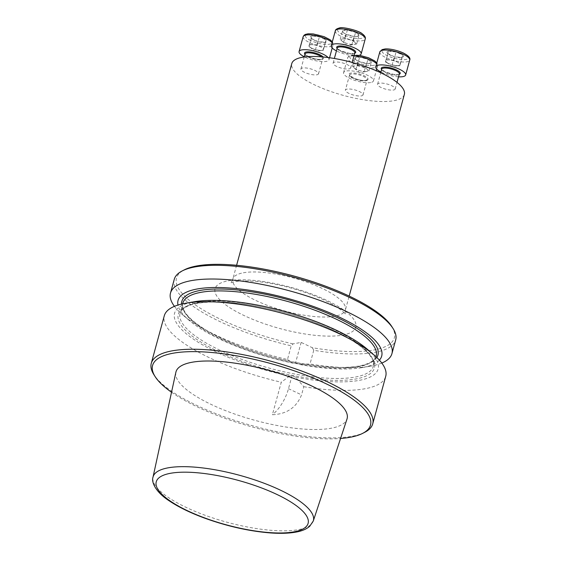<?xml version="1.0" encoding="UTF-8"?>
<svg xmlns="http://www.w3.org/2000/svg" width="561" height="561" viewBox="0 0 561 561"><rect width="100%" height="100%" fill="white"/><g stroke="black" fill="none" stroke-linecap="round" stroke-linejoin="round"><path stroke-width="0.42" stroke-dasharray="2.81 2.1" d="M349.054 68.891A9.116 2.665 -164.7 0 0 350.702 67.909A9.116 2.665 -164.7 0 0 344.959 63.674A9.116 2.665 -164.7 0 0 334.756 62.11A9.116 2.665 -164.7 0 0 333.108 63.091A9.116 2.665 -164.7 0 0 338.858 67.327A9.116 2.665 -164.7 0 0 349.054 68.891M361.375 95.889A9.116 2.665 -164.7 0 0 363.016 94.907A9.116 2.665 -164.7 0 0 354.924 89.928A9.116 2.665 -164.7 0 0 345.429 90.097A9.116 2.665 -164.7 0 0 351.172 94.325A9.116 2.665 -164.7 0 0 361.375 95.889M404.355 94.402A58.358 17.061 15.3 0 1 393.822 100.707A58.358 17.061 15.3 0 1 328.543 90.693A58.358 17.061 15.3 0 1 291.776 63.603M393.549 89.998A9.116 2.665 -164.7 0 0 395.189 89.01A9.116 2.665 -164.7 0 0 391.564 85.658A9.116 2.665 -164.7 0 0 382.7 83.182A9.116 2.665 -164.7 0 0 377.602 84.199A9.116 2.665 -164.7 0 0 383.345 88.435A9.116 2.665 -164.7 0 0 393.549 89.998M316.881 74.788A9.116 2.665 -164.7 0 0 318.529 73.8A9.116 2.665 -164.7 0 0 310.436 68.821A9.116 2.665 -164.7 0 0 300.934 68.989A9.116 2.665 -164.7 0 0 304.56 72.341A9.116 2.665 -164.7 0 0 316.881 74.788M367.027 348.998A105.545 30.862 15.3 0 1 295.521 377.223L303.796 386.704L301.559 394.881C296.411 407.545 286.685 414.158 272.38 414.726L281.271 382.237A114.788 33.562 -164.7 0 1 164.289 315.766M303.796 386.704A114.788 33.562 -164.7 0 0 385.723 376.34M364.713 432.314A114.788 33.562 15.3 0 1 253.151 425.946A114.788 33.562 15.3 0 1 153.882 374.636M175.888 372.238A88.708 25.939 -164.7 0 0 254.701 420.273A88.708 25.939 -164.7 0 0 346.993 419.046M171.526 392.237A112.964 33.029 -164.7 0 0 340.569 438.485M295.521 377.223L292.071 375.582L289.574 376.045A105.545 30.862 15.3 0 1 188.307 335.401A105.545 30.862 15.3 0 1 194.302 301.741M289.574 376.045L281.271 382.237M379.404 360.162A105.545 30.862 15.3 0 1 361.922 367.651A105.545 30.862 15.3 0 1 299.041 364.355L295.591 362.715L293.094 363.17A105.545 30.862 15.3 0 1 189.197 320.401A105.545 30.862 15.3 0 1 177.97 305.058M381.796 363.065A114.788 33.562 15.3 0 1 370.449 366.179A114.788 33.562 15.3 0 1 310.009 363.998L299.041 364.355M391.837 326.593A112.964 33.029 15.3 0 1 312.365 347.722L301.145 342.406L293.031 343.886L291.236 345.814L287.484 359.531A114.788 33.562 15.3 0 1 182.613 314.791A114.788 33.562 15.3 0 1 174.429 306.334M287.484 359.531L293.094 363.17M293.031 343.886A112.964 33.029 15.3 0 1 184.352 269.834M312.365 347.722L313.753 350.288A114.788 33.562 -164.7 0 0 395.687 339.924M174.254 279.343A114.788 33.562 -164.7 0 0 291.236 345.814M313.753 350.288L310.009 363.998M301.145 342.406L295.591 362.715M292.071 375.582L288.487 388.682A29.179 14.495 115.4 0 1 272.38 414.726M366.424 63.449A8.541 2.496 15.3 0 1 358.199 61.135A8.541 2.496 15.3 0 1 355.702 59.613A8.541 2.496 15.3 0 1 354.818 57.944A8.541 2.496 15.3 0 1 359.664 57.054A8.541 2.496 15.3 0 1 367.89 59.361A8.541 2.496 15.3 0 1 371.27 62.559A8.541 2.496 15.3 0 1 369.685 63.442A8.541 2.496 15.3 0 1 366.424 63.449L358.199 61.135L356.228 60.034L354.818 57.944L359.664 57.054L367.89 59.361L371.27 62.559L368.647 63.568L366.424 63.449L364.124 71.857L368.97 70.967L365.59 67.776L357.364 65.462L352.518 66.352L354.208 67.951A7.398 2.167 15.3 0 1 354.945 65.91A7.398 2.167 15.3 0 1 361.473 66.619A7.398 2.167 15.3 0 1 367.28 69.375A7.398 2.167 15.3 0 1 366.543 71.415A7.398 2.167 15.3 0 1 366.494 71.422A7.398 2.167 15.3 0 1 360.015 70.7L364.124 71.857M370.681 82.537A15.505 4.53 15.3 0 1 353.339 79.872A15.505 4.53 15.3 0 1 343.57 72.678A15.505 4.53 15.3 0 1 359.72 72.397A15.505 4.53 15.3 0 1 373.479 80.861A15.505 4.53 15.3 0 1 370.681 82.537M354.208 67.951L355.898 69.55L360.015 70.7A7.398 2.167 15.3 0 1 354.384 68.112A7.398 2.167 15.3 0 1 354.208 67.951M355.898 69.55L358.199 61.135M368.97 70.967L371.27 62.559M365.59 67.776L367.89 59.361M357.364 65.462L359.664 57.054M352.518 66.352L354.818 57.944M399.614 65.946L400.463 63.589L393.766 60.406L386.22 59.585L385.372 61.948L388.724 63.533A7.398 2.167 15.3 0 1 386.564 62.215A7.398 2.167 15.3 0 1 385.793 60.77A7.398 2.167 15.3 0 1 389.993 59.999A7.398 2.167 15.3 0 1 397.111 61.998A7.398 2.167 15.3 0 1 400.042 64.767A7.398 2.167 15.3 0 1 398.668 65.532A7.398 2.167 15.3 0 1 395.842 65.532A7.398 2.167 15.3 0 1 388.724 63.533L392.069 65.125L399.614 65.946L401.921 57.538L394.376 56.717L387.672 53.533L388.521 51.177L396.066 51.998L402.763 55.174A8.541 2.496 15.3 0 1 401.921 57.538A8.541 2.496 15.3 0 1 401.858 57.545A8.541 2.496 15.3 0 1 394.376 56.717A8.541 2.496 15.3 0 1 387.875 53.723A8.541 2.496 15.3 0 1 387.672 53.533A8.541 2.496 15.3 0 1 388.521 51.177A8.541 2.496 15.3 0 1 396.066 51.998A8.541 2.496 15.3 0 1 402.763 55.174L401.858 57.545M398.527 76.815A15.505 4.53 15.3 0 1 380.94 72.004M387.875 53.723L385.372 61.948M400.463 63.589L402.763 55.174M393.766 60.406L396.066 51.998M386.22 59.585L388.521 51.177M392.069 65.125L394.376 56.717M347.35 30.056A8.541 2.496 15.3 0 1 355.576 32.363A8.541 2.496 15.3 0 1 358.956 35.56A8.541 2.496 15.3 0 1 357.371 36.437A8.541 2.496 15.3 0 1 354.11 36.444A8.541 2.496 15.3 0 1 345.885 34.137A8.541 2.496 15.3 0 1 343.388 32.615A8.541 2.496 15.3 0 1 342.505 30.939A8.541 2.496 15.3 0 1 347.35 30.056L355.576 32.363L358.956 35.56L356.333 36.563L354.11 36.444L345.885 34.137L344.195 33.302L342.505 30.939L347.35 30.056L345.05 38.464L340.204 39.354L343.584 42.545L351.81 44.859L356.649 43.968L354.966 42.37A7.398 2.167 15.3 0 1 354.229 44.41A7.398 2.167 15.3 0 1 354.18 44.424A7.398 2.167 15.3 0 1 347.694 43.702A7.398 2.167 15.3 0 1 342.07 41.107A7.398 2.167 15.3 0 1 341.894 40.953A7.398 2.167 15.3 0 1 342.624 38.905A7.398 2.167 15.3 0 1 349.159 39.621L345.05 38.464M354.04 55.707A15.505 4.53 15.3 0 1 336.446 50.897M354.966 42.37L353.276 40.771L349.159 39.621A7.398 2.167 15.3 0 1 354.966 42.37M353.276 40.771L355.576 32.363M340.204 39.354L342.505 30.939M343.584 42.545L345.885 34.137M351.81 44.859L354.11 36.444M356.649 43.968L358.956 35.56M322.954 50.735L323.802 48.372L317.098 45.196L313.326 44.789A7.398 2.167 15.3 0 1 320.45 46.787A7.398 2.167 15.3 0 1 323.374 49.557A7.398 2.167 15.3 0 1 322.007 50.315A7.398 2.167 15.3 0 1 319.181 50.322L322.954 50.735L325.254 42.32L317.708 41.5L311.011 38.323A8.541 2.496 15.3 0 1 311.853 35.967A8.541 2.496 15.3 0 1 319.398 36.788A8.541 2.496 15.3 0 1 326.102 39.964A8.541 2.496 15.3 0 1 325.254 42.32A8.541 2.496 15.3 0 1 325.198 42.334A8.541 2.496 15.3 0 1 317.708 41.5A8.541 2.496 15.3 0 1 311.215 38.506A8.541 2.496 15.3 0 1 311.011 38.323L311.853 35.967L319.398 36.788L326.102 39.964L325.198 42.334M328.115 57.545A15.505 4.53 15.3 0 1 328.984 59.754A15.505 4.53 15.3 0 1 320.324 61.479A15.505 4.53 15.3 0 1 305.247 57.271A15.505 4.53 15.3 0 1 304.272 56.794M311.215 38.506L308.711 46.731L315.408 49.915L319.181 50.322A7.398 2.167 15.3 0 1 312.056 48.323A7.398 2.167 15.3 0 1 309.896 47.005A7.398 2.167 15.3 0 1 309.132 45.553L308.711 46.731M313.326 44.789L309.553 44.375L309.132 45.553A7.398 2.167 15.3 0 1 313.326 44.789M309.553 44.375L311.853 35.967M315.408 49.915L317.708 41.5M323.802 48.372L326.102 39.964M317.098 45.196L319.398 36.788M243.355 272.786A58.358 17.061 15.3 0 1 308.634 282.8A58.358 17.061 15.3 0 1 345.401 309.889A58.358 17.061 15.3 0 1 284.609 310.948A58.358 17.061 15.3 0 1 232.822 279.09A58.358 17.061 15.3 0 1 243.355 272.786M313.269 521.029A83.084 24.291 15.3 0 1 298.382 529.654A83.084 24.291 15.3 0 1 206.02 515.608A83.084 24.291 15.3 0 1 153.006 477.187M196.63 303.312A101.674 29.726 15.3 0 1 366.144 350.898A101.674 29.726 15.3 0 1 266.286 369.187A101.674 29.726 15.3 0 1 196.63 303.312M198.145 302.512A100.216 29.298 15.3 0 1 310.24 319.707A100.216 29.298 15.3 0 1 373.381 366.228A100.216 29.298 15.3 0 1 268.992 368.044A100.216 29.298 15.3 0 1 180.06 313.34A100.216 29.298 15.3 0 1 198.145 302.512M376.165 356.053A100.216 29.298 15.3 0 1 271.776 357.869A100.216 29.298 15.3 0 1 182.844 303.164C182.157 305.465 182.753 308.241 184.618 311.481C186.308 314.342 189.036 317.4 192.795 320.654C202.731 329.104 217.458 337.273 236.973 345.162C264.126 355.842 291.517 362.827 319.146 366.109C350.281 369.594 373.1 366.06 376.165 356.053M376.859 357.532A101.674 29.726 15.3 0 1 272.029 356.936A101.674 29.726 15.3 0 1 181.498 304.09M228.229 280.816A72.951 21.325 15.3 0 1 349.854 314.952A72.951 21.325 15.3 0 1 278.207 328.08A72.951 21.325 15.3 0 1 228.229 280.816M288.487 388.682L301.559 394.881M373.773 65.335A13.681 3.997 15.3 0 1 350.969 58.94A13.681 3.997 15.3 0 1 364.398 56.479A13.681 3.997 15.3 0 1 373.773 65.335M365.492 80.833A9.116 2.665 -164.7 0 0 367.139 79.851A9.116 2.665 -164.7 0 0 359.047 74.872A9.116 2.665 -164.7 0 0 349.545 75.034A9.116 2.665 -164.7 0 0 355.288 79.269A9.116 2.665 -164.7 0 0 365.492 80.833M366.249 80.433A9.846 2.882 15.3 0 1 349.826 75.826A9.846 2.882 15.3 0 1 359.503 74.052A9.846 2.882 15.3 0 1 366.249 80.433M353.97 55.96A15.505 4.53 -164.7 0 0 347.631 57.839A15.505 4.53 -164.7 0 0 357.399 65.041A15.505 4.53 -164.7 0 0 374.741 67.699A15.505 4.53 -164.7 0 0 377.539 66.023A15.505 4.53 -164.7 0 0 376.585 63.73M402.973 52.937A13.681 3.997 15.3 0 1 400.631 59.473A13.681 3.997 15.3 0 1 382.055 50.658A13.681 3.997 15.3 0 1 402.973 52.937M381.718 69.143A9.116 2.665 -164.7 0 0 389.811 74.122A9.116 2.665 -164.7 0 0 399.313 73.954L399.011 74.213C398.661 74.641 396.879 74.704 393.661 74.403L385.652 72.103C378.38 67.685 383.114 69.809 381.718 69.143M399.208 74.333A9.846 2.882 15.3 0 1 389.937 73.652A9.846 2.882 15.3 0 1 381.62 69.515M379.804 51.949A15.505 4.53 -164.7 0 0 393.563 60.413A15.505 4.53 -164.7 0 0 409.712 60.125M340.001 28.162A13.681 3.997 15.3 0 1 362.806 34.565A13.681 3.997 15.3 0 1 349.377 37.026A13.681 3.997 15.3 0 1 340.001 28.162M337.231 48.036A9.116 2.665 -164.7 0 0 345.324 53.014A9.116 2.665 -164.7 0 0 354.818 52.846L354.524 53.106C354.173 53.533 352.392 53.597 349.173 53.295L341.165 50.995C333.886 46.577 338.62 48.702 337.231 48.036M354.72 53.225A9.846 2.882 15.3 0 1 345.45 52.545A9.846 2.882 15.3 0 1 337.126 48.414M335.317 30.841A15.505 4.53 -164.7 0 0 349.075 39.305A15.505 4.53 -164.7 0 0 365.218 39.025M310.801 40.567A13.681 3.997 15.3 0 1 313.143 34.025A13.681 3.997 15.3 0 1 331.719 42.839A13.681 3.997 15.3 0 1 310.801 40.567M318.529 73.8L322.645 58.744L321.565 59.256C320.85 59.69 315.072 59.564 308.578 56.703L305.058 53.933A9.116 2.665 -164.7 0 0 308.683 57.285A9.116 2.665 -164.7 0 0 317.547 59.754A9.116 2.665 -164.7 0 0 322.645 58.744A9.116 2.665 -164.7 0 0 321.46 56.829M323.08 56.977A9.846 2.882 15.3 0 1 319.672 59.466A9.846 2.882 15.3 0 1 308.452 56.689A9.846 2.882 15.3 0 1 304.953 54.305M303.143 36.738A15.505 4.53 -164.7 0 0 309.307 42.44A15.505 4.53 -164.7 0 0 324.384 46.64A15.505 4.53 -164.7 0 0 333.045 44.915A15.505 4.53 -164.7 0 0 332.091 42.622M236.602 265.276L232.822 279.09C231.868 281.398 231.055 282.674 230.375 282.926L234.54 281.706C239.989 280.668 247.899 280.647 258.27 281.664C274.946 283.529 291.944 287.59 309.258 293.852C321.93 298.592 331.775 303.424 338.809 308.347C343.36 311.86 345.611 313.887 345.562 314.433C345.113 313.999 345.057 312.484 345.401 309.889L349.18 296.075M375.989 356.712L373.381 366.228C374.383 361.074 371.059 355.239 363.409 348.718C355.457 341.922 344.131 335.197 329.426 328.543C303.971 317.309 276.839 309.377 248.032 304.742C227.058 301.58 210.13 301.131 197.262 303.403C187.633 305.079 181.897 308.396 180.06 313.34L182.662 303.824M361.922 367.651L370.449 366.179M189.197 320.401L182.613 314.791M363.016 94.907L367.139 79.851L365.933 80.391C363.191 80.903 359.04 80.104 353.479 77.993L349.545 75.034L345.429 90.097M373.479 80.861L376.249 70.728M376.704 69.08L377.539 66.023L377.49 64.227L376.803 62.916M343.57 72.678L347.631 57.839L348.598 56.31L352.596 54.908L359.398 55.28M368.654 63.617L369.685 63.442M356.516 60.3L355.702 59.613M354.384 68.112L359.664 72.6L366.494 71.422M395.189 89.01L397.006 82.369M377.602 84.199L380.737 72.741M386.564 62.215L391.837 66.71L398.668 65.532M350.702 67.909L352.196 62.439M333.108 63.091L334.37 58.491M344.195 33.302L343.388 32.615M356.34 36.619L357.371 36.437M342.07 41.107L347.35 45.602L354.18 44.424M300.934 68.989L304.216 56.991M328.984 59.754L329.538 57.734M332.21 47.973L333.045 44.915L332.996 43.12L332.315 41.809M309.896 47.005L315.177 51.493L322.007 50.315"/><path stroke-width="0.84" d="M236.602 265.276L291.776 63.603A58.358 17.061 15.3 0 1 302.302 57.292A58.358 17.061 15.3 0 1 367.581 67.306A58.358 17.061 15.3 0 1 404.355 94.402L349.18 296.075M372.721 423.864L385.723 376.34A114.788 33.562 -164.7 0 0 373.619 354.601A114.788 33.562 -164.7 0 0 185.775 303.213A114.788 33.562 -164.7 0 0 185.004 303.354A114.788 33.562 -164.7 0 0 164.289 315.766L151.288 363.29A114.788 33.562 15.3 0 1 172.003 350.877A114.788 33.562 15.3 0 1 300.401 370.576A114.788 33.562 15.3 0 1 372.721 423.864A114.788 33.562 15.3 0 1 364.713 432.314L362.623 433.38A112.964 33.029 -164.7 0 0 314.742 378.668A112.964 33.029 -164.7 0 0 172.97 353.241A112.964 33.029 -164.7 0 0 155.138 376.613A112.964 33.029 -164.7 0 0 171.526 392.237M155.138 376.613L153.882 374.636A114.788 33.562 15.3 0 1 151.288 363.29M191.988 362.259A88.708 25.939 -164.7 0 0 175.888 372.238L153.006 477.187A83.084 24.291 15.3 0 1 168.083 467.839A83.084 24.291 15.3 0 1 261.601 482.313A83.084 24.291 15.3 0 1 313.269 521.029L346.993 419.046A88.708 25.939 -164.7 0 0 291.832 377.707A88.708 25.939 -164.7 0 0 191.988 362.259M340.569 438.485A112.964 33.029 -164.7 0 0 362.623 433.38M185.775 303.213L194.302 301.741A105.545 30.862 15.3 0 1 367.027 348.998L373.619 354.601M177.97 305.058A105.545 30.862 15.3 0 1 288.017 298.494A105.545 30.862 15.3 0 1 379.404 360.162M174.429 306.334A114.788 33.562 15.3 0 1 170.502 293.052A114.788 33.562 15.3 0 1 290.072 290.977A114.788 33.562 15.3 0 1 391.936 353.633A114.788 33.562 15.3 0 1 381.796 363.065M182.262 270.9L184.352 269.834A112.964 33.029 15.3 0 1 294.146 276.096A112.964 33.029 15.3 0 1 391.837 326.593L393.093 328.571A114.788 33.562 -164.7 0 0 293.824 277.26A114.788 33.562 -164.7 0 0 182.262 270.9A114.788 33.562 -164.7 0 0 174.254 279.343L170.502 293.052M391.936 353.633L395.687 339.924A114.788 33.562 -164.7 0 0 393.093 328.571M380.94 72.004A15.505 4.53 15.3 0 1 375.751 66.787A15.505 4.53 15.3 0 1 384.411 65.062A15.505 4.53 15.3 0 1 399.488 69.262A15.505 4.53 15.3 0 1 405.652 74.964A15.505 4.53 15.3 0 1 398.527 76.815M336.446 50.897A15.505 4.53 15.3 0 1 331.256 45.679A15.505 4.53 15.3 0 1 334.054 44.003A15.505 4.53 15.3 0 1 351.396 46.661A15.505 4.53 15.3 0 1 361.165 53.856A15.505 4.53 15.3 0 1 354.04 55.707M304.272 56.794A15.505 4.53 15.3 0 1 299.083 51.57A15.505 4.53 15.3 0 1 311.993 50.518A15.505 4.53 15.3 0 1 328.115 57.545M293.908 531.863A78.715 23.015 -164.7 0 0 239.982 480.861A78.715 23.015 -164.7 0 0 162.669 495.026A78.715 23.015 -164.7 0 0 293.908 531.863M182.662 303.824L182.844 303.164A100.216 29.298 15.3 0 1 200.929 292.33A100.216 29.298 15.3 0 1 313.024 309.532A100.216 29.298 15.3 0 1 376.165 356.053L375.989 356.712M181.498 304.09A101.674 29.726 15.3 0 1 200.151 290.444A101.674 29.726 15.3 0 1 317.954 309.406A101.674 29.726 15.3 0 1 376.859 357.532M376.585 63.73A15.505 4.53 -164.7 0 0 353.97 55.96M397.006 82.369L399.313 73.954A9.116 2.665 -164.7 0 0 395.687 70.602A9.116 2.665 -164.7 0 0 386.817 68.126A9.116 2.665 -164.7 0 0 381.718 69.143L380.737 72.741M381.62 69.515A9.846 2.882 15.3 0 1 385.112 67.075A9.846 2.882 15.3 0 1 396.283 69.852A9.846 2.882 15.3 0 1 399.208 74.333M403.548 54.431A15.505 4.53 -164.7 0 0 388.471 50.224A15.505 4.53 -164.7 0 0 379.804 51.949L382.083 49.62L384.895 48.996C387.665 48.562 395.519 49.452 403.296 52.972C408.562 55.693 410.701 58.078 409.712 60.125A15.505 4.53 -164.7 0 0 403.548 54.431M352.196 62.439L354.818 52.846A9.116 2.665 -164.7 0 0 349.075 48.618A9.116 2.665 -164.7 0 0 338.872 47.047A9.116 2.665 -164.7 0 0 337.231 48.036L334.37 58.491M337.126 48.414A9.846 2.882 15.3 0 1 338.486 46.107A9.846 2.882 15.3 0 1 351.165 48.456A9.846 2.882 15.3 0 1 354.72 53.225M338.115 29.165A15.505 4.53 -164.7 0 0 335.317 30.841C335.415 29.642 336.719 28.716 339.216 28.05C342.294 26.395 359.573 30.778 362.343 33.891C364.811 35.701 365.772 37.412 365.218 39.025A15.505 4.53 -164.7 0 0 355.457 31.823A15.505 4.53 -164.7 0 0 338.115 29.165M321.46 56.829A9.116 2.665 -164.7 0 0 311.881 53.162A9.116 2.665 -164.7 0 0 305.058 53.933L304.216 56.991M304.953 54.305A9.846 2.882 15.3 0 1 311.096 52.103A9.846 2.882 15.3 0 1 323.08 56.977M332.091 42.622A15.505 4.53 -164.7 0 0 315.941 35.659A15.505 4.53 -164.7 0 0 303.143 36.738L299.083 51.57M153.006 477.187C151.197 481.899 155.425 492.025 169.499 501.022C178.7 507.165 190.333 512.831 204.386 518.034C227.17 526.281 249.266 531.253 270.675 532.95C280.493 533.644 288.866 533.371 295.801 532.13C301.657 531.134 306.264 529.219 309.63 526.393L313.269 521.029M376.249 70.728L376.704 69.08M376.803 62.916L374.657 60.897L368.584 57.776L359.398 55.28M405.652 74.964L409.712 60.125M375.751 66.787L379.804 51.949M361.165 53.856L365.218 39.025M331.256 45.679L335.317 30.841M329.538 57.734L332.21 47.973M332.315 41.809L330.17 39.789L324.09 36.668L313.311 33.948L308.108 33.8L305.401 34.41L304.111 35.203L303.143 36.738"/></g></svg>
